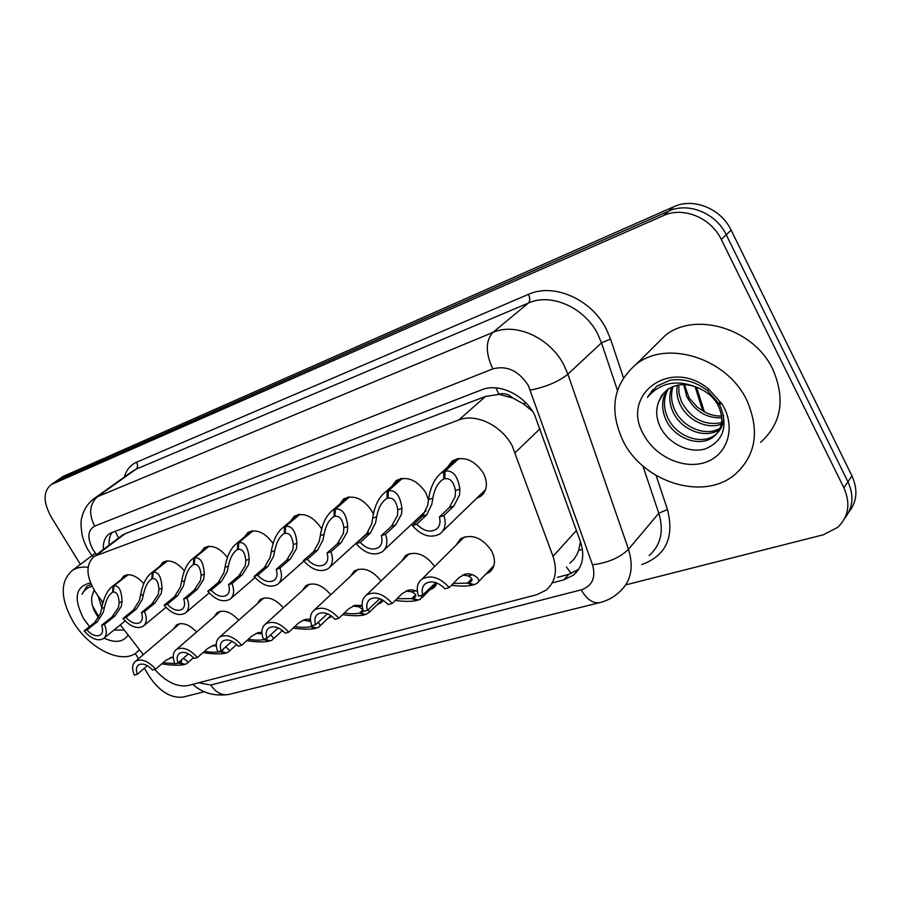 <?xml version="1.0" encoding="UTF-8"?>
<svg xmlns="http://www.w3.org/2000/svg" width="901" height="901" viewBox="0 0 901 901"><rect width="100%" height="100%" fill="white"/><g stroke="black" fill="none" stroke-linecap="round" stroke-linejoin="round"><path stroke-width="1.35" d="M437.188 583.116L433.482 588.004L429.822 589.817M383.263 600.381L380.932 602.803L377.339 604.492M331.917 616.397L328.032 618.289M282.869 630.903L281.585 631.274M456.097 545.15L460.546 538.775C471.73 533.505 482.058 537.503 491.518 550.77C496 559.938 495.325 567.089 489.513 572.225L485.763 574.151M391.834 486.303L396.237 480.56C406.869 475.705 416.69 479.681 425.7 492.487L428.504 500.078M423.774 514.786L419.596 516.791M339.666 504.188L343.72 498.94C353.676 494.491 363.002 498.422 371.696 510.732L373.329 514.144M366.853 533.921L366.155 534.113M290.663 521.048L294.402 516.205C303.727 512.117 312.602 516.003 321.015 527.84L321.634 528.977M447.448 467.281L452.257 460.963C463.655 455.647 474.027 459.668 483.364 473.014C488.117 482.959 487.261 490.707 480.785 496.271L476.674 498.276M154.747 669.432C165.942 681.967 177.092 687.328 188.208 685.526L536.703 594.716L546.017 590.223C555.388 582.226 557.73 570.941 553.011 556.345L512.196 445.849C501.609 425.385 475.762 413.052 458.834 419.967L94.222 556.334C84.818 565.22 86.034 578.374 97.882 595.786L103.018 602.431M532.491 411.228L523.166 403.738L512.962 398.096C508.367 394.064 503.693 392.802 498.94 394.311L495.888 387.869M498.94 394.311L512.962 398.096M569.905 563.215L573.791 559.397L576.854 554.667L578.701 550.274L580.447 541.692M498.377 394.525L485.583 396.395L125.205 533.629L121.252 535.982M120.317 624.855L143.304 654.644M401.643 561.177L405.743 555.388C415.823 550.612 425.452 554.318 434.631 566.492M350.5 576.28L354.284 570.986C363.238 566.673 372.158 569.995 381.055 580.976M302.364 590.549L305.867 585.673C313.886 581.753 322.175 584.772 330.723 594.728M256.988 604.03L260.231 599.525C267.462 595.944 275.177 598.703 283.364 607.792M214.134 616.791L217.164 612.601C223.718 609.324 230.904 611.858 238.731 620.203M173.611 628.875L176.427 624.967C182.396 621.96 189.12 624.314 196.587 632.006M244.52 536.94L247.989 532.457C256.56 528.707 264.928 532.39 273.093 543.494M201.013 551.953L204.234 547.785C211.791 544.362 219.529 547.594 227.435 557.471M159.928 566.155L162.923 562.258C169.647 559.138 176.81 562.01 184.401 570.862M121.049 579.602L123.842 575.953C129.879 573.092 136.524 575.66 143.777 583.657M62.496 476.854L57.168 480.492L668.79 211.093C688.251 201.88 716.115 213.12 726.24 234.789L847.931 481.765C854.137 495.561 853.101 507.702 844.811 518.165C853.101 507.702 854.137 495.561 847.931 481.765L726.24 234.789C716.115 213.12 688.251 201.88 668.79 211.093L56.448 480.988M63.228 476.347L673.959 206.667C693.365 197.465 721.093 208.615 731.139 230.16L851.952 475.874C858.101 489.592 857.065 501.666 848.81 512.117M552.561 582.812L563.913 579.816L573.374 575.176C582.62 567.213 584.997 556.108 580.503 541.861L534.62 414.854C524.281 394.615 498.715 382.677 481.832 389.773L109.787 533.46C105.079 536.726 102.939 542.064 103.356 549.452M80.38 564.386L51.278 517.151C43.135 502.319 43.057 491.495 51.064 484.659L663.541 215.564C683.071 206.34 711.069 217.693 721.273 239.463L843.865 487.734C850.747 503.479 848.719 516.678 837.761 527.333L823.289 534.789L625.767 584.873M204.482 691.675L183.173 697.081C171.167 698.421 160.096 691.844 149.96 677.361L144.34 668.227M138.495 658.732L135.263 653.495M109.055 545.161C108.728 539.857 109.809 535.532 112.31 532.187M578.791 569.184L568.689 574.365L557.37 577.383M458.868 458.508L445.06 471.155C452.933 470.007 457.866 475.987 459.859 489.13L459.578 494.998L453.8 506.069L443.878 515.563C446.434 523.639 445.128 529.743 439.958 533.888C430.836 538.595 421.657 535.858 412.41 525.655L422.434 516.239L427.66 505.517L428.561 499.548C430.227 487.576 434.361 478.791 440.983 473.194L443.686 471.64L457.843 458.654M444.801 478.149L441.738 480.278C437.222 484.04 434.259 489.986 432.852 498.118L431.849 504.132L426.759 514.831L416.746 524.258C423.459 531.016 429.935 532.716 436.174 529.371L438.01 527.614M436.174 529.371C439.722 526.589 440.792 522.467 439.395 516.994L449.34 507.511L455.253 496.417L455.433 490.606C453.755 481.855 450.207 477.913 444.779 478.758L445.06 471.155M443.765 479.107L443.686 471.64M412.41 525.655L416.746 524.258M439.395 516.994L443.878 515.563M435.847 582.609L422.783 594.942L418.548 596.113C416.048 588.691 417.174 583.037 421.916 579.152C430.779 574.545 439.902 577.361 449.284 587.576L458.902 577.687L464.905 574.151L468.543 573.734L472.597 574.703C478.825 577.845 480.289 580.74 476.989 583.375L474.027 584.704L468.543 582.846L470.682 581.877C472.991 580.086 472.18 578.104 468.261 575.919L462.652 574.984M451.514 585.278C460.287 586.405 467.337 586.337 472.665 585.076L473.262 584.445M468.543 582.846L471.933 579.309M422.783 594.942C421.431 589.93 422.366 586.134 425.599 583.544C431.669 580.255 438.1 582.012 444.914 588.792L449.284 587.576M472.665 585.076L467.54 583.116L471.707 578.78M453.304 583.443L467.54 583.116M402.398 478.341L388.41 490.775C395.753 489.75 400.258 495.629 401.925 508.423L401.542 514.122L395.607 524.934L385.504 534.282C388.117 542.132 386.991 548.022 382.092 551.93C373.622 556.221 364.961 553.484 356.12 543.708L366.302 534.439L371.708 523.965L372.665 518.165C374.411 506.407 378.431 497.881 384.75 492.588L401.486 478.465M388.072 497.611L385.313 499.503C380.999 503.073 378.116 508.84 376.674 516.825L375.616 522.67L370.345 533.133L360.175 542.402C366.572 548.878 372.676 550.59 378.465 547.538L380.008 546.107M378.465 547.538C381.821 544.914 382.779 540.949 381.326 535.622L391.451 526.285L397.499 515.462L397.78 509.797C396.35 501.283 393.106 497.397 388.049 498.163L388.41 490.775M387.092 498.49L387.126 491.225M356.12 543.708L360.175 542.402M381.326 535.622L385.504 534.282M349.498 496.935L335.375 509.144C342.234 508.243 346.356 514.009 347.73 526.466L347.257 532.018L341.209 542.582L330.971 551.772C333.629 559.42 332.649 565.085 328.02 568.779C320.125 572.721 311.937 569.984 303.468 560.591L313.773 551.48L319.314 541.231L320.328 535.588C322.13 524.067 326.049 515.789 332.064 510.754L348.664 497.025M334.969 515.822L332.469 517.523C328.347 520.902 325.554 526.511 324.078 534.338L322.986 540.026L317.557 550.252L307.264 559.375C313.39 565.603 319.145 567.315 324.54 564.51L325.847 563.328M324.54 564.51C327.716 562.033 328.561 558.203 327.063 553.023L337.312 543.844L343.472 533.268L343.855 527.749C342.639 519.449 339.666 515.642 334.935 516.318L335.375 509.144M334.046 516.622L334.17 509.561M303.468 560.591L307.264 559.375M327.063 553.023L330.971 551.772M299.819 514.381L285.617 526.375C292.048 525.576 295.821 531.241 296.936 543.382L296.384 548.788L290.246 559.116L279.907 568.148C282.599 575.593 281.754 581.055 277.373 584.558C269.996 588.173 262.247 585.459 254.116 576.415L264.489 567.472L270.154 557.437L271.201 551.941C273.071 540.634 276.877 532.592 282.621 527.828L299.064 514.46M285.144 532.908L282.88 534.439C278.95 537.649 276.235 543.089 274.737 550.77L273.6 556.3L268.048 566.312L257.675 575.277C263.543 581.269 268.982 582.981 274.028 580.402L275.143 579.422M274.028 580.402C277.035 578.059 277.778 574.365 276.247 569.319L286.586 560.298L292.836 549.959L293.298 544.587C292.273 536.5 289.536 532.75 285.11 533.358L285.617 526.375M284.277 533.64L284.479 526.77M254.116 576.415L257.675 575.277M276.247 569.319L279.907 568.148M253.091 530.802L238.844 542.571C244.869 541.873 248.327 547.436 249.228 559.262L248.608 564.533L242.392 574.635L231.996 583.51C234.71 590.763 234.001 596.045 229.845 599.356C222.93 602.69 215.576 599.998 207.748 591.281L218.177 582.485L223.932 572.676L225.013 567.326C226.939 556.232 230.633 548.416 236.118 543.877L252.404 530.858M238.314 548.957L236.253 550.342C232.503 553.394 229.868 558.688 228.347 566.222L227.176 571.606L221.522 581.404L211.104 590.211C216.724 595.989 221.894 597.69 226.613 595.313L227.57 594.491M226.613 595.313C229.473 593.095 230.115 589.524 228.55 584.614L238.956 575.75L245.275 565.637L245.804 560.399C244.948 552.504 242.437 548.833 238.281 549.362L238.844 542.571M237.492 549.633L237.774 542.943M207.748 591.281L211.104 590.211M228.55 584.614L231.996 583.51M379.85 598.692L367.45 610.315L363.486 611.419C360.941 604.177 361.92 598.715 366.425 595.032C374.67 590.831 383.274 593.624 392.239 603.422L402.026 593.736L408.097 590.234L411.746 589.795L417.366 591.416M395.269 600.426C404.335 601.677 411.554 601.677 416.938 600.438L417.501 599.863M415.755 595.302L412.737 598.332L414.618 597.487C416.78 595.798 415.834 593.917 411.78 591.822L405.957 591.011M367.45 610.315C366.043 605.427 366.876 601.755 369.951 599.3C375.593 596.304 381.664 598.061 388.151 604.56L392.239 603.422M412.737 598.332L418.21 600.089L420.812 598.917L422.028 595.144M416.938 600.438L411.802 598.591L415.564 594.818M396.969 598.748L411.802 598.591M327.446 613.784L315.609 624.72L311.892 625.756C309.302 618.683 310.147 613.401 314.426 609.921C322.119 606.069 330.262 608.851 338.844 618.266L348.766 608.761L354.87 605.303L362.112 605.461M342.617 614.651C351.919 616.002 359.262 616.07 364.646 614.842L365.187 614.313M363.069 610.259L360.389 612.86L362.056 612.117L363.092 610.337M364.646 614.842L359.51 613.108L362.923 609.797L358.835 606.733L352.854 606.013M315.609 624.72C314.167 619.956 314.9 616.408 317.816 614.077C323.076 611.328 328.809 613.074 335.014 619.325L338.844 618.266M360.389 612.86L365.851 614.516L369.41 612.173L368.543 609.245M344.238 613.097C350.68 613.964 355.771 613.964 359.51 613.108M278.263 627.941L266.944 638.246L263.441 639.226C260.828 632.311 261.549 627.209 265.615 623.909C272.812 620.361 280.538 623.12 288.77 632.187L298.783 622.85L304.921 619.449L310.406 619.111M293.219 628.031C302.691 629.461 310.124 629.585 315.508 628.391L316.014 627.907M312.05 625.711L313.244 625.384M310.654 621.465L303.006 620.113M266.944 638.246C265.457 633.594 266.11 630.159 268.881 627.952C273.803 625.418 279.231 627.164 285.166 633.178L288.77 632.187M311.194 626.51L316.634 628.087L318.672 627.175C320.576 625.902 320.339 624.337 317.985 622.478M315.508 628.391L310.372 626.747L311.757 625.429M294.762 626.6C301.396 627.535 306.599 627.592 310.372 626.747M623.132 441.073C608.659 409.82 613.108 384.13 636.466 364.015C667.044 339.564 727.118 358.181 746.805 400.303C759.982 430.757 756.029 455.512 734.923 474.545C703.219 501.463 643.179 482.215 623.132 441.073M654.092 346.513L665.377 335.318C695.561 311.093 754.069 328.628 772.934 369.545C785.548 399.154 781.46 423.414 760.669 442.301M668.272 388.984C663.44 397.882 663.181 407.32 667.517 417.287C675.761 436.422 701.541 445.894 715.259 434.8C721.194 430.216 723.931 423.639 723.48 415.091M720.113 403.828L719.494 402.691M667.202 389.728C661.683 398.794 661.188 408.637 665.726 419.235C673.993 438.404 699.818 447.91 713.547 436.816C722.816 428.741 724.213 418.03 717.759 404.673C713.479 397.217 706.947 391.631 698.162 387.903C677.439 379.084 660.534 382.261 647.414 397.397L656.761 386.135L669.972 380.278C683.341 378.206 695.899 381.686 707.645 390.707L708.693 389.041L722.118 404.121L724.145 407.77C735.858 430.61 725.992 456.368 704.244 462.72C682.654 469.398 654.7 456.097 643.539 434.338C620.17 394.886 670.49 357.078 708.693 389.041M673.058 386.529C670.648 394.289 671.155 401.97 674.601 409.572C682.429 427.592 706.069 437.267 720.214 428.076M671.786 387.058C668.812 395.167 669.173 403.321 672.833 411.498C680.886 430.137 705.765 439.654 719.674 429.315M678.735 384.997L678.994 393.714L681.561 401.992C691.27 419.055 704.638 425.925 721.656 422.592M677.225 385.29C676.234 391.755 677.113 397.949 679.827 403.873C686.934 420.057 707.127 429.935 721.419 424.056M721.645 416.014C715.236 416.285 708.997 414.595 702.904 410.924L697.273 407.139L689.209 398.084L684.355 384.637M683.769 384.626L686.708 396.372C694.806 411.284 706.508 418.424 721.814 417.794M664.285 392.284L658.676 401.778C655.827 409.279 656.086 417.073 659.453 425.171C666.965 443.168 689.085 454.048 705.539 448.833C723.131 441.085 728.121 427.04 720.507 406.723L718.863 403.659L707.645 390.707M658.676 401.778L661.931 395.122L667.1 389.806C676.032 383.668 686.382 383.026 698.162 387.903M653 389.423L647.414 397.397M139.509 649.734L135.905 653.056C120.925 664.397 89.109 648.303 73.477 622.264C60.198 598.737 59.826 581.449 72.384 570.401C76.63 567.641 81.845 566.583 88.028 567.236M98.13 596.09L101.79 607.713M101.464 600.415L102.691 603.636M128.133 634.98C123.223 642.267 115.204 643.314 104.054 638.122M89.526 626.623L83.748 618.886C73.172 598.32 75.436 586.337 90.517 582.947M94.143 590.29L91.823 596.732C91.181 601.44 92.217 606.519 94.932 611.97L98.581 617.861M113.931 630.058L124.315 630.036M91.147 584.467L87.07 586.168L82.014 594.277C84.108 590.223 87.431 587.576 92.003 586.326M91.823 596.732L94.042 590.11M101.745 601.237L102.77 603.343M92.555 605.911L98.964 617.162M86.778 586.36L82.014 594.277M209.043 546.276L194.796 557.82C200.461 557.212 203.637 562.674 204.324 574.219L203.649 579.354L197.387 589.231L186.946 597.96C189.683 605.022 189.086 610.123 185.144 613.266C178.657 616.352 171.652 613.682 164.117 605.281L174.569 596.631L180.403 587.024L181.518 581.809C183.466 570.93 187.07 563.328 192.307 559.014L208.413 546.321M194.222 564.071L192.33 565.332C188.748 568.227 186.18 573.374 184.649 580.762L183.455 586.022L177.722 595.606L167.271 604.267C172.677 609.842 177.598 611.531 182.025 609.335L182.847 608.648M182.025 609.335C184.739 607.229 185.291 603.783 183.703 598.996L194.143 590.279L200.506 580.39L201.103 575.288C200.394 567.585 198.085 563.97 194.188 564.443L194.796 557.82M193.445 564.702L193.794 558.169M164.117 605.281L167.271 604.267M183.703 598.996L186.946 597.96M167.473 560.872L153.238 572.214C158.565 571.684 161.493 577.045 162 588.308L161.279 593.331L154.961 602.994L144.509 611.565C147.268 618.458 146.773 623.391 143.022 626.375C136.929 629.236 130.251 626.6 122.987 618.469L133.438 609.977L139.328 600.562L140.466 595.482C142.448 584.805 145.951 577.417 150.963 573.295L166.888 560.918M152.618 578.318L150.884 579.478C147.46 582.237 144.971 587.249 143.428 594.491L142.212 599.615L136.411 609.008L125.96 617.512C131.163 622.906 135.848 624.584 140.004 622.546L140.725 621.96M140.004 622.546C142.583 620.552 143.068 617.208 141.457 612.545L151.909 603.985L158.306 594.311L158.959 589.322C158.385 581.798 156.256 578.251 152.584 578.667L153.238 572.214M151.886 578.915L152.292 572.54M122.987 618.469L125.96 617.512M141.457 612.545L144.509 611.565M128.156 574.68L113.965 585.819C118.988 585.346 121.68 590.617 122.029 601.62L121.252 606.519L114.923 615.98L104.471 624.404C107.23 631.128 106.836 635.903 103.277 638.741C97.533 641.399 91.147 638.786 84.131 630.925L94.582 622.58L100.507 613.367L101.667 608.4C103.683 597.926 107.084 590.729 111.87 586.799L127.627 574.714M113.312 591.788L111.713 592.847C108.435 595.482 106.014 600.359 104.46 607.465L103.232 612.466L97.398 621.667L86.947 630.024C91.97 635.25 96.441 636.906 100.36 635.014L100.98 634.507M100.36 635.014C102.804 633.11 103.221 629.878 101.588 625.339L112.039 616.915L118.459 607.443L119.157 602.578C118.695 595.223 116.736 591.743 113.278 592.115L113.965 585.819M112.614 592.34L113.064 586.123M84.131 630.925L86.947 630.024M101.588 625.339L104.471 624.404M231.275 641.895L221.162 650.972L217.873 651.885C215.238 645.15 215.846 640.206 219.709 637.063C226.455 633.797 233.787 636.523 241.705 645.262L251.796 636.106L257.934 632.75L261.583 632.254M246.784 640.656C256.391 642.143 263.869 642.3 269.219 641.152L269.703 640.701M265.727 638.584L266.752 638.302M261.988 633.775L256.121 633.369M221.162 650.972C219.653 646.422 220.216 643.1 222.862 641.005C227.469 638.663 232.627 640.397 238.326 646.197L241.705 645.262M264.871 639.372L270.277 640.859L272.102 640.048C274.062 638.719 273.476 637.075 270.356 635.104M269.219 641.152L264.094 639.586L264.95 638.798M248.248 639.327C255.028 640.329 260.31 640.408 264.094 639.586M188.163 654.058L178.026 662.956L174.918 663.823C172.271 657.234 172.778 652.459 176.45 649.463C182.79 646.445 189.773 649.148 197.398 657.572L207.523 648.596L213.661 645.285L216.127 644.846M203.029 652.572C212.737 654.103 220.238 654.306 225.543 653.191L226.016 652.763M223.11 649.767L221.184 651.502L222.986 649.339M216.285 645.803L211.96 645.859M178.026 662.956C176.495 658.518 176.979 655.297 179.49 653.304C183.827 651.141 188.726 652.853 194.211 658.462L197.398 657.572M221.184 651.502L226.556 652.91L228.178 652.189C230.149 650.815 229.237 649.125 225.464 647.121M225.543 653.191L220.452 651.705L223.009 649.396M204.426 651.344C211.318 652.38 216.657 652.504 220.452 651.705M147.314 665.67L137.312 674.275L134.373 675.086C131.704 668.655 132.12 664.026 135.612 661.176C141.592 658.372 148.248 661.041 155.603 669.195L165.75 660.377L173.229 656.818M161.752 663.857C171.517 665.4 179.029 665.636 184.288 664.566L184.728 664.172M181.642 661.435L179.907 662.956L180.955 662.483L181 660.354M137.312 674.275C135.758 669.939 136.175 666.819 138.574 664.915C142.64 662.911 147.314 664.611 152.584 670.029L155.603 669.195M172.575 657.426L170.3 657.651M179.907 662.956L185.234 664.296L186.687 663.654C188.636 662.269 187.419 660.557 183.072 658.53M184.288 664.566L179.209 663.147L181.551 661.086M163.07 662.697L174.839 663.632M175.74 663.598L179.209 663.147M540.127 428.651L515.237 452.595M571.234 573.554L566.492 567.067M578.701 550.274L582.429 549.486M523.166 403.738L526.06 403.074M118.527 538.032L115.215 531.061M485.583 396.395L458.834 419.967M576.437 530.475L553.011 556.345M125.205 533.629L96.801 555.027M702.769 410.845L695.054 386.653M64.714 475.559L52.551 483.871M673.959 206.667L663.541 215.564M731.139 230.16L721.273 239.463M851.952 475.874L843.865 487.734M198.749 682.778L210.811 685.019L581.235 589.84C592.317 585.999 596.079 577.642 592.509 564.781L528.369 385.583C518.762 370.739 506.903 365.187 492.791 368.903L94.65 526.094C87.487 530.374 87.003 538.325 93.208 549.97L96.52 554.599M93.152 499.3L97.522 496.676L492.847 332.446C515.541 322.164 550.173 337.717 563.958 365.142L567.889 374.197L601.485 342.842L597.735 334.057C584.58 307.455 550.883 292.69 528.504 302.995L135.972 469.241L131.828 471.696M124.417 476.978C126.388 469.871 130.442 464.95 136.592 462.202L528.437 294.357C530.182 298.175 530.205 301.058 528.504 302.995L492.847 332.446C485.459 340.747 485.448 352.899 492.791 368.903M131.67 471.797L94.83 498.073C88.061 502.927 83.737 509.38 81.878 517.456C80.628 520.496 80.752 526.601 82.261 535.768C84.187 542.323 86.338 547.38 88.726 550.973L91.981 555.68L95.393 553.146M528.437 294.357C553.541 282.644 591.552 299.166 606.317 329.135L610.506 339.024L623.424 377.699M656.108 475.491L667.472 509.504C674.489 537.458 665.929 555.793 641.794 564.533M530.374 390.099C546.096 386.968 558.609 381.664 567.889 374.197L628.493 549.25L658.8 513.243L642.897 465.952M592.509 564.781C608.006 562.821 619.989 557.651 628.493 549.25C634.079 567.506 630.948 581.843 619.111 592.261C613.57 597.363 607.083 600.832 599.661 602.656C592.948 603.67 586.81 599.402 581.235 589.84M649.148 555.545C660.861 545.15 664.082 531.049 658.8 513.243L667.472 509.504M617.433 390.279L601.485 342.842L610.506 339.024M94.65 526.094C88.512 513.874 89.469 504.076 97.522 496.676L135.972 469.241C137.853 467.495 138.067 465.141 136.592 462.202M210.811 685.019C215.789 692.531 221.759 695.685 228.73 694.48L599.661 602.656M568.689 574.365L563.913 579.816M449.34 507.511L453.8 506.069M455.433 490.606L459.859 489.13M428.561 499.548L432.852 498.118M422.434 516.239L426.759 514.831M472.597 574.703L468.261 575.919M391.451 526.285L395.607 524.934M397.78 509.797L401.925 508.423M372.665 518.165L376.674 516.825M366.302 534.439L370.345 533.133M337.312 543.844L341.209 542.582M343.855 527.749L347.73 526.466M320.328 535.588L324.078 534.338M313.773 551.48L317.557 550.252M286.586 560.298L290.246 559.116M293.298 544.587L296.936 543.382M271.201 551.941L274.737 550.77M264.489 567.472L268.048 566.312M238.956 575.75L242.392 574.635M245.804 560.399L249.228 559.262M225.013 567.326L228.347 566.222M218.177 582.485L221.522 581.404M415.834 590.684L411.78 591.822M362.134 605.799L358.835 606.733M310.496 620.338L309.111 620.733M194.143 590.279L197.387 589.231M201.103 575.288L204.324 574.219M181.518 581.809L184.649 580.762M174.569 596.631L177.722 595.606M151.909 603.985L154.961 602.994M158.959 589.322L162 588.308M140.466 595.482L143.428 594.491M133.438 609.977L136.411 609.008M112.039 616.915L114.923 615.98M119.157 602.578L122.029 601.62M101.667 608.4L104.46 607.465M94.582 622.58L97.398 621.667M433.482 588.004L435.802 585.661M380.932 602.803L382.925 600.843M489.513 572.225L492.216 569.376M480.785 496.271L483.477 493.647M122.604 534.957L94.222 556.334M696.518 387.205L704.345 411.768M51.064 484.659L57.168 480.492M192.791 684.332C202.241 693.015 214.213 696.394 228.73 694.48M72.384 570.401L91.981 555.669L93.118 557.145M578.138 569.714L573.374 575.176M442.492 531.432L485.605 489.626M440.983 473.194L456.525 458.958M421.916 579.152L464.42 536.861M470.682 581.877L471.831 580.683M478.555 581.719L493.951 565.558M384.22 549.925L426.162 510.642M384.75 492.588L400.404 478.69M329.822 567.134L368.385 532.086M332.064 510.754L347.763 497.194M278.916 583.195L303.885 561.098M282.621 527.828L298.321 514.584M231.163 598.219L255.062 577.564M236.118 543.877L251.773 530.959M366.425 595.032L409.538 553.586M414.618 597.487L415.609 596.496M422.164 597.554L436.658 582.902M314.426 609.921L357.979 569.308M362.056 612.117L362.9 611.295M369.309 612.353L382.193 599.751M265.615 623.909L309.46 584.107M319.675 626.229L330.836 615.62M636.466 364.015L665.377 335.318M713.547 436.816L715.259 434.8M718.863 403.659L722.118 404.121M138.427 650.927L139.644 649.903M186.282 612.308L209.167 592.948M192.307 559.014L207.894 546.389M144.014 625.564L165.942 607.364M150.963 573.295L166.448 560.963M104.144 638.043L125.149 620.913M111.87 586.799L127.244 574.748M219.709 637.063L263.723 598.061M272.969 639.248L282.407 630.52M176.45 649.463L220.542 611.238M228.933 651.502L236.681 644.508M135.612 661.176L179.704 623.695M187.352 663.068L193.467 657.662"/></g></svg>
